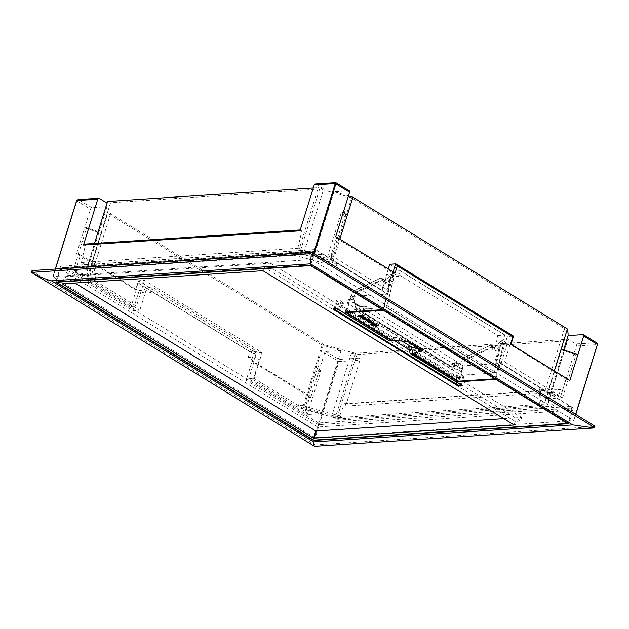<?xml version="1.0" encoding="UTF-8"?>
<svg xmlns="http://www.w3.org/2000/svg" width="629" height="629" viewBox="0 0 629 629"><rect width="100%" height="100%" fill="white"/><g stroke="black" fill="none" stroke-linecap="round" stroke-linejoin="round"><path stroke-width="0.47" stroke-dasharray="3.15 2.36" d="M554.448 405.972L337.977 420.18L331.711 416.335A240.357 75.197 -162.7 0 0 337.12 417.711L547.859 403.873A240.357 75.197 -162.7 0 0 548.181 402.128L554.448 405.972L560.942 389.461L345.007 404.007A1.58 1.164 -93.8 0 1 345.636 406.098L562.114 391.891A1.58 1.164 86.2 0 0 561.477 389.791M337.977 420.18L344.464 403.669L345.007 404.007M75.134 272.113L131.123 306.512L136.454 306.158L88.021 276.406L75.134 272.113L80.488 254.902L76.628 253.613L135.958 290.071L138.632 280.731L144.497 280.345L262.089 352.594L254.045 378.406L302.478 408.166L322.134 345.069A240.357 75.197 17.3 0 0 341.075 350.51L326.089 351.493A1.58 0.944 -58.4 0 0 324.58 352.995L338.921 361.589L339.039 359.45L338.284 361.416L314.61 437.414L315.255 437.595L338.921 361.589L359.93 360.213L345.636 406.098M359.93 360.213A1.58 1.164 86.2 0 0 359.301 358.113L351.367 353.239L331.711 416.335M548.181 402.128L567.838 339.031A240.357 75.197 17.3 0 1 567.507 340.784L356.769 354.614A240.357 75.197 17.3 0 1 351.367 353.239M596.709 342.844L575.771 343.906L567.838 339.031M575.771 343.906A1.58 1.164 -93.8 0 1 576.4 346.005L562.114 391.891M80.488 254.902L135.95 289.34A1.58 0.495 -162.7 0 0 135.518 289.529A1.58 0.495 -162.7 0 0 135.958 290.071M136.485 289.301L131.123 306.512M144.497 280.345L136.454 306.158M76.628 253.613L84.663 227.8L101.418 233.383L107.677 213.31A240.357 75.197 17.3 0 1 106.961 206.674L91.983 207.656L78.138 199.582M88.021 276.406L101.418 233.383A240.357 75.197 -162.7 0 1 101.245 232.541L86.629 227.674L84.663 227.8L90.474 209.158A1.58 0.944 121.6 0 1 91.983 207.656M499.308 362.312L504.639 361.958L560.636 396.356L547.741 392.064L499.308 362.312L507.351 336.499L513.217 336.114L510.536 344.716A1.58 0.495 -162.7 0 0 510.968 344.527A1.58 0.495 -162.7 0 0 510.52 343.984M560.636 396.356L565.99 379.153L510.536 344.716M510.001 344.755L504.639 361.958M565.99 379.153L569.858 380.443M547.741 392.064L554.338 370.906M87.848 275.565L73.231 270.69L87.313 269.77A240.357 75.197 -162.7 0 0 87.848 275.565L101.245 232.541M331.058 255.311L387.047 289.71L381.717 290.063L333.284 260.304L331.058 255.311L336.421 238.1L335.752 236.606M547.914 392.905L562.53 397.78L548.449 398.7A240.357 75.197 -162.7 0 0 547.914 392.905L561.312 349.889A240.357 75.197 -162.7 0 0 561.139 349.048M302.478 408.166L304.703 413.159L248.714 378.76L254.045 378.406M328.424 253.943L330.948 259.604A240.357 75.197 -162.7 0 0 314.343 254.863L328.424 253.943L341.822 210.919L343.788 210.794M387.149 274.173L394.076 273.717L398.393 276.375L391.458 276.823L387.149 274.173L380.852 294.396L336.051 266.869L336.947 264.007L331.955 260.941A237.196 74.214 -162.7 0 0 300.009 252.135L295.048 252.465L294.16 255.335L94.924 268.41A232.447 72.728 -162.7 0 0 95.058 282.688L139.85 310.215L132.923 310.671L60.636 266.256L55.722 282.036M351.611 197.844A237.196 74.214 -162.7 0 0 319.666 189.046L110.507 202.774A237.196 74.214 -162.7 0 0 110.61 213.663L323.455 344.433A237.196 74.214 -162.7 0 0 355.401 353.239L564.559 339.511A237.196 74.214 -162.7 0 0 564.457 328.613L351.611 197.844L331.955 260.941M564.457 328.613L544.8 391.71A237.196 74.214 17.3 0 1 544.911 402.599L539.949 402.93L539.053 405.791A232.447 72.728 -162.7 0 0 538.919 391.513L494.127 363.994L500.425 343.772L496.108 341.122L497.854 335.532L393.204 271.233L391.458 276.823M539.949 402.93A232.447 72.728 -162.7 0 0 539.816 388.643L544.8 391.71M539.816 388.643L538.919 391.513M252.496 360.047L259.423 359.591L255.115 356.942L248.18 357.398L252.496 360.047L246.198 380.262L318.478 424.677L573.341 407.946L501.061 363.538L494.127 363.994M355.401 353.239L335.752 416.327L340.714 416.005L339.825 418.875L539.053 405.791M339.825 418.875A232.447 72.728 17.3 0 1 297.926 407.333L253.133 379.814L246.198 380.262M380.852 294.396L387.779 293.94L315.499 249.532L60.636 266.256M294.16 255.335A232.447 72.728 17.3 0 1 336.051 266.869M388.305 268.897L381.717 290.063M389.76 264.251L507.351 336.499M333.284 260.304L339.872 239.138M143.53 293.098L150.465 292.642L146.148 289.993L139.213 290.449L143.53 293.098L145.275 287.508L152.202 287.052L256.852 351.352L249.925 351.8L145.275 287.508M139.213 290.449L132.923 310.671M318.478 424.677L313.643 440.198M248.18 357.398L249.925 351.8M322.134 345.069L107.677 213.31M307.337 414.527L304.813 408.866A240.357 75.197 -162.7 0 0 321.419 413.607L307.337 414.527L320.735 371.511L318.769 371.637L315.876 365.142A240.357 75.197 -162.7 0 0 318.211 365.842L320.735 371.511M564.559 339.511L544.911 402.599M323.455 344.433L303.807 407.529A237.196 74.214 -162.7 0 0 335.752 416.327M259.423 359.591L253.133 379.814M340.714 416.005A232.447 72.728 17.3 0 1 298.814 404.463L297.926 407.333M298.814 404.463L303.807 407.529M110.61 213.663L90.961 276.76A237.196 74.214 17.3 0 1 90.859 265.87L95.82 265.54L94.924 268.41M95.82 265.54A232.447 72.728 -162.7 0 0 95.946 279.826L90.961 276.76M95.946 279.826L95.058 282.688M146.148 289.993L139.85 310.215M150.465 292.642L152.202 287.052M255.115 356.942L256.852 351.352M110.507 202.774L90.859 265.87M319.666 189.046L300.009 252.135M315.255 437.595L573.734 420.628L575.629 414.314M573.341 407.946L568.427 423.718M547.859 403.873L567.507 340.784M348.435 195.871A240.357 75.197 17.3 0 0 333.991 191.774L348.977 190.791A1.58 0.944 121.6 0 1 349.354 190.878M107.048 203.136L107.237 203.246A240.357 75.197 17.3 0 1 107.559 201.5M313.289 187.992L318.298 187.67A240.357 75.197 17.3 0 1 323.707 189.038L315.766 184.163L336.114 182.74M337.12 417.711L356.769 354.614M304.813 408.866L318.211 365.842M341.075 350.51L321.419 413.607M55.423 269.031L53.095 276.524L311.583 259.557L313.533 253.29M315.499 249.532L310.584 265.304M81.322 262.497L297.792 248.282L304.051 252.135A240.357 75.197 -162.7 0 0 298.641 250.759L87.911 264.597A240.357 75.197 -162.7 0 0 87.58 266.342L81.322 262.497L85.544 244.595L85.009 244.256L301.48 230.049A1.58 1.164 86.2 0 0 300.929 229.907A1.58 1.164 86.2 0 0 299.954 230.819M87.58 266.342L107.237 203.246M87.911 264.597L94.492 243.454M304.051 252.135L323.707 189.038M298.641 250.759L318.298 187.67M330.948 259.604L344.346 216.588L341.822 210.919M346.681 217.288A240.357 75.197 -162.7 0 0 344.346 216.588M333.991 191.774L314.343 254.863M304.703 413.159L310.066 395.948L310.734 397.449L251.396 360.991A1.58 0.495 -162.7 0 0 253.542 361.589L256.223 352.979L138.632 280.731L135.95 289.34M310.734 397.449L324.58 352.995M314.61 437.414L53.095 276.744L76.769 200.745L79.034 199.7L99.296 198.371M314.123 253.644L312.22 259.738L573.734 420.408M594.877 426.407A1.58 0.495 17.3 0 1 594.444 426.604L593.996 428.034M315.679 446.307L316.128 444.868L594.444 426.604M316.128 444.868A1.58 0.495 17.3 0 1 313.981 444.278L32.401 271.28A1.58 0.495 17.3 0 1 31.961 270.737M312.22 259.738L311.583 259.557M394.076 273.717L387.779 293.94M398.393 276.375L400.138 270.777L393.204 271.233M496.108 341.122L503.043 340.666L504.78 335.076L400.138 270.777M503.043 340.666L507.359 343.316L501.061 363.538M563.655 349.881L548.449 398.7M106.961 206.674L87.313 269.77M297.792 248.282L302.014 230.379L301.48 230.049M315.215 184.022A1.58 1.164 -93.8 0 1 315.766 184.163M84.459 244.115A1.58 1.164 -93.8 0 1 85.009 244.256M73.231 270.69L86.629 227.674M562.53 397.78L575.936 354.756L577.902 354.63M295.048 252.465A232.447 72.728 17.3 0 1 336.947 264.007M310.066 395.948L253.542 361.589M262.089 352.594L256.223 352.979L253.629 353.82L251.396 360.991M254.077 361.549L248.714 378.76M507.359 343.316L500.425 343.772M497.854 335.532L504.78 335.076M336.421 238.1L392.41 272.506L393.133 271.862M392.41 272.506L387.047 289.71M561.312 349.889L575.936 354.756M335.847 182.669L348.977 190.791M583.083 334.62L596.033 342.577L597.408 344.621L573.734 420.628M395.083 273.065A1.58 0.495 -162.7 0 0 392.944 272.467M344.464 403.669L560.942 389.461M85.544 244.595L302.014 230.379M135.518 289.529L138.632 280.731M513.508 336.145L395.617 263.865M457.692 375.238A2.768 0.865 -162.7 0 1 456.921 374.294A2.768 0.865 -162.7 0 1 458.659 374.019A2.768 0.865 -162.7 0 1 461.427 374.994L463.046 375.993A2.768 0.865 17.3 0 1 463.825 376.936A2.768 0.865 17.3 0 1 462.079 377.211A2.768 0.865 17.3 0 1 459.312 376.236L457.692 375.238L456.575 378.823A2.768 0.865 -162.7 0 1 455.805 377.88A2.768 0.865 -162.7 0 1 457.542 377.604A2.768 0.865 -162.7 0 1 460.31 378.579L408.591 346.807M342.758 302.085L341.138 301.087A2.768 0.865 17.3 0 0 338.371 300.112A2.768 0.865 17.3 0 0 336.625 300.387A2.768 0.865 17.3 0 0 337.403 301.338L339.023 302.329A2.768 0.865 -162.7 0 0 341.791 303.304A2.768 0.865 -162.7 0 0 343.528 303.029A2.768 0.865 -162.7 0 0 342.758 302.085L341.641 305.67A2.768 0.865 -162.7 0 1 342.412 306.614A2.768 0.865 -162.7 0 1 340.674 306.889A2.768 0.865 -162.7 0 1 337.907 305.914L394.422 340.635M570.322 406.444L318.455 422.979L317.653 426.997L571.619 410.328C571.91 408.638 571.478 407.34 570.322 406.444L500.275 363.405L463.361 365.826L459.044 363.177L452.644 363.593L348.537 299.632L354.937 299.215L350.62 296.558L387.535 294.136L317.48 251.097L316.442 250.829L314.681 252.465L310.592 265.603M350.62 296.558L345.84 311.905L345.062 312.157M411.303 346.815L396.018 337.27L390.971 340.36M412.545 353.616L412.239 350.88M463.361 365.826L458.447 381.819M454.869 366.259A3.161 0.991 -162.7 0 0 455.734 365.874A3.161 0.991 -162.7 0 0 454.846 364.789L455.962 361.203A3.161 0.991 17.3 0 1 456.851 362.288A3.161 0.991 17.3 0 1 455.986 362.674L454.869 366.259L450.474 366.966L451.724 362.949L457.928 366.762L459.044 363.177M457.928 366.762L451.528 367.179L347.42 303.217L353.82 302.801L360.024 306.606L358.774 310.624L359.222 310.176L450.93 366.51M353.82 302.801L354.937 299.215M500.275 363.405L495.896 378.705L568.325 423.207L567.547 423.474M571.619 410.328L568.325 423.207L313.564 440.151M314.681 252.465L60.722 269.133L56.099 281.65L310.726 264.943L383.155 309.444L387.535 294.136M318.455 422.979L65.613 267.632L63.631 267.419L60.722 269.133L317.653 426.997L313.706 439.923L56.602 282.272M412.726 353.003L458.58 381.174L495.896 378.705M383.155 309.444L382.377 309.712M503.782 418.662L521.677 417.491L520.56 421.076L269.409 266.767L270.525 263.181L64.606 276.697L62.373 283.868M269.409 266.767L264.07 267.121L262.953 270.706M520.56 421.076L515.23 421.43L264.07 267.121M515.23 421.43L514.113 425.007M64.606 276.697L74.937 283.042M521.677 417.491L270.525 263.181M455.986 362.674L451.724 362.949M364.285 306.331A3.161 0.991 17.3 0 1 368.578 307.518L367.462 311.103A3.161 0.991 -162.7 0 0 363.169 309.916L364.285 306.331L360.024 306.606M455.962 361.203L368.578 307.518M363.169 309.916L359.222 310.176M367.462 311.103L454.846 364.789M409.275 349.763L456.575 378.823M388.942 340.493L393.353 337.443L341.641 305.67M393.353 337.443L396.018 337.27M451.528 367.179L452.644 363.593M347.42 303.217L348.537 299.632M495.888 378.721L495.762 379.373M358.208 315.365A1.848 0.582 -162.7 0 0 358.278 315.412A1.848 0.582 -162.7 0 0 359.639 315.962L360.063 316.473L363.263 316.269M359.505 316.395L359.639 315.962M362.312 317.574L362.446 317.142L362.493 317.653L363.955 318.07L362.446 317.142M367.721 320.531L367.588 320.963L367.713 320.531M365.929 319.666L366.951 319.28C368.578 319.972 368.618 320.255 367.077 320.145M376.362 324.934L378.202 325.625M375.23 325.641C376.543 325.908 376.724 325.751 375.757 325.162C374.444 324.894 374.271 325.051 375.23 325.641L375.096 326.066M376.386 326.129L376.126 325.39M369.199 320.145A2.052 0.645 -162.7 0 0 367.58 319.186L370.489 320.35M365.787 318.769L363.979 318.887L369.074 320.546L368.94 320.971M371.259 324.226L372.046 324.713L376.527 324.415M371.181 323.062L372.816 324.124L371.739 324.194M372.73 322.787L371.487 322.881M372.604 323.754L372.415 323.345L374.554 323.204M369.074 320.876L367.839 321.057L368.625 321.828L371.11 322.583L369.231 321.388L372.855 322.386M370.379 320.704L369.852 320.829M361.243 316.898L365.04 318.565L365.96 318.258M363.963 317.669L362.21 316.591L361.29 316.819M363.137 316.662A2.327 0.723 -162.7 0 0 362.516 316.584L364.678 317.511A1.321 0.409 17.3 0 1 364.962 317.904A1.321 0.409 17.3 0 1 364.694 318.054M360.614 310.718L360.834 310.003L355.44 306.693A4.741 2.838 -58.4 0 0 354.725 302.856A4.741 2.838 -58.4 0 0 353.577 302.596L358.978 305.914L357.909 305.985L356.344 311.001L360.614 310.718L456.63 369.71L456.851 368.995A4.741 2.838 -58.4 0 0 456.135 365.166A4.741 2.838 -58.4 0 0 454.995 364.906L460.389 368.217L459.319 368.287L453.926 364.977L452.361 369.994L356.344 311.001M385.797 283.207L384.288 279.881L385.931 284.017L385.797 283.207L383.753 281.949L391.238 274.503L393.29 275.761L385.797 283.207L385.931 284.017L394.124 275.927L386.733 307.447L354.544 309.562L461.348 375.183L493.537 373.068L500.928 341.547L492.735 349.638L491.115 346.068L490.219 345.431L462.307 358.711L459.319 368.287M495.298 350.487L495.432 351.289L495.298 350.487L493.254 349.229L500.739 341.783L502.791 343.041L495.298 350.487L493.789 347.153L492.751 346.422L464.815 359.709L462.771 358.451L462.307 358.711L490.699 345.164L493.812 347.727L495.432 351.289L503.625 343.206L495.33 378.579L458.439 381.198M464.815 359.709L458.58 380.985L412.648 352.767M401.97 341.083L396.262 337.576L392.307 340.273L346.375 312.055L383.132 309.641L383.784 309.775L383.572 310.144M384.303 279.889L383.265 279.15L383.415 279.803L383.25 279.142L384.311 280.448L384.288 279.881L382.235 278.616L381.614 278.789L380.718 278.152L381.198 277.884L383.25 279.142L355.314 292.43L353.27 291.172L352.798 291.431L381.198 277.884L352.798 291.431L346.375 312.055L346.886 312.66M355.314 292.43L352.515 302.667L353.577 302.596M357.909 305.985L352.515 302.667M386.733 307.447L493.537 373.068M439.435 339.605L386.638 307.612L394.029 276.092L391.985 274.834L383.784 309.775L495.337 378.312L503.53 343.371L501.486 342.113L494.095 373.626L441.393 341.248M460.389 368.217A4.741 2.838 121.6 0 1 461.529 368.476A4.741 2.838 121.6 0 1 462.244 372.313L456.851 368.995M461.348 375.183L462.244 372.313M355.44 306.693L354.544 309.562M383.108 309.861L391.427 274.268L383.234 282.358L381.614 278.789M358.978 305.914A4.741 2.838 121.6 0 1 360.118 306.174A4.741 2.838 121.6 0 1 360.834 310.003M456.63 369.71L452.361 369.994M453.926 364.977L454.995 364.906M493.812 347.727L493.789 347.153L493.812 347.727L493.789 347.153L491.736 345.895L493.254 349.229L492.735 349.638L493.254 349.229M503.57 343.206L502.791 343.041M500.928 341.547L503.625 343.206M394.061 275.934L393.29 275.761M391.427 274.268L394.124 275.927M407.466 341.405L396.262 337.576M407.199 341.335L392.307 340.273M493.576 373.068L494.095 373.626L493.576 373.068M383.753 281.949L383.234 282.358L383.753 281.949L382.235 278.616L381.198 277.884M491.115 346.068L491.736 345.895L490.699 345.164L490.219 345.431L490.699 345.164M492.751 346.422L492.916 347.082L465.004 360.362M371.912 325.138L372.046 324.713M372.683 324.556L372.816 324.124M368.492 322.252L368.625 321.828M370.976 321.694L371.11 321.262M371.259 322.048L371.888 322.04L371.747 322.465M370.89 321.906C372.148 321.883 371.778 321.702 369.797 321.348L370.803 321.859M369.663 321.781L369.797 321.348M364.891 319.791L365.024 319.359M367.446 319.618L367.58 319.186M370.001 320.916L370.135 320.491M364.631 319.807L364.765 319.375M363.185 317.511L363.318 317.079M364.545 317.936L364.678 317.511M363.821 318.502L363.955 318.07M359.93 316.906L360.063 316.473M576.4 346.005L597.408 344.621M359.301 358.113L339.039 359.45L326.089 351.493M76.707 200.698L90.474 209.158M138.191 282.901L253.629 353.82M313.981 444.278L313.533 445.709M31.953 272.711L32.401 271.28M463.046 375.993L460.499 384.162L410.061 353.176M461.427 374.994L460.31 378.579M339.023 302.329L337.907 305.914M65.613 267.632L317.48 251.097M383.155 309.452L346.217 312.133M346.375 312.236L391.694 340.077M450.474 366.966L358.774 310.624M337.403 301.338L335.171 308.517M459.312 376.236L457.346 382.566M341.138 301.087L338.591 309.264A2.768 0.865 -162.7 0 0 335.823 308.289A2.768 0.865 -162.7 0 0 334.085 308.564A2.768 0.865 -162.7 0 0 334.07 308.603M389.029 340.25L338.591 309.562M461.261 385.145A2.768 0.865 -162.7 0 0 461.277 385.105A2.768 0.865 -162.7 0 0 460.499 384.162L460.499 384.453M355.495 293.09L383.415 279.803L384.311 280.448M503.743 343.222L495.235 378.752M364.906 318.997L365.04 318.565M575.787 414.417L573.868 420.565M55.313 269.039L52.962 276.579M300.222 229.955L300.929 229.907M343.528 303.029L342.412 306.614M456.921 374.294L455.805 377.88M456.851 362.288L455.734 365.874M336.625 300.387L334.085 308.564M463.825 376.936L461.277 385.105M63.631 267.419L316.442 250.829M362.052 317.708L362.186 317.275M461.529 368.476L456.135 365.166M354.725 302.856L360.118 306.174M438.971 339.479L386.843 307.447L394.234 275.942L391.615 274.323M441.589 341.083L493.726 373.115M503.735 343.206L501.116 341.594M384.398 280.007L385.923 283.357M380.938 277.869L353.011 291.156M391.152 274.338L383.431 282.02M500.66 341.618L492.932 349.299M490.447 345.148L462.512 358.436M495.424 350.636L493.899 347.287M493.804 347.169L492.766 346.43M372.109 323.856L372.242 323.424M367.706 321.49L367.839 321.057M368.751 321.844L368.885 321.411M365.638 319.823L365.771 319.39M364.828 318.337L364.962 317.904"/><path stroke-width="0.94" d="M513.217 336.114L510.52 343.984L569.858 380.443L577.902 354.63L561.139 349.048L567.397 328.975A240.357 75.197 17.3 0 1 568.105 335.603L583.083 334.62A1.58 0.944 -58.4 0 1 583.468 334.707A1.58 0.944 -58.4 0 1 583.704 335.988L577.902 354.63M554.338 370.906L561.139 349.048M512.753 336.814L397.324 265.894L395.617 263.865L389.76 264.251L388.305 268.897M339.872 239.138L352.94 197.207L567.397 328.975M55.722 282.036L313.564 440.449L568.427 423.718L310.584 265.304L55.722 282.036M348.435 195.871A240.357 75.197 17.3 0 1 352.94 197.207M313.533 253.29L335.249 183.558L314.241 184.934L299.954 230.819L83.484 245.035L97.77 199.141A1.58 1.164 86.2 0 1 98.745 198.229A1.58 1.164 86.2 0 1 99.296 198.371L107.048 203.136M94.492 243.454L107.559 201.5L313.289 187.992M314.241 184.934A1.58 1.164 -93.8 0 1 315.215 184.022L335.823 182.669L349.354 190.878A1.58 0.944 121.6 0 1 349.598 192.152L335.752 236.606L395.083 273.065L397.324 265.894M31.466 272.302L31.961 270.737A1.58 0.495 17.3 0 1 32.386 270.549L31.45 272.396L31.953 272.711L314.555 446.331L594.381 427.964L572.72 424.905L310.561 263.834L51.436 280.849L313.596 441.912L572.72 424.905M593.996 428.034L594.429 425.872A1.58 0.495 17.3 0 1 594.877 426.407L594.389 427.979M314.555 446.331C313.957 445.835 313.635 444.365 313.596 441.912M32.386 270.549L310.71 252.276A1.58 0.495 17.3 0 1 312.857 252.874L594.429 425.872M51.436 280.849C44.234 278.844 37.575 276.029 31.45 272.396L310.262 253.707L310.71 252.276M312.857 252.874L312.409 254.305L311.276 254.03L310.561 263.834M311.276 254.03L310.262 253.707M312.409 254.305L593.988 427.303M568.105 335.603L563.655 349.881M83.484 245.035A1.58 1.164 -93.8 0 1 84.459 244.115L300.222 229.955M343.788 210.794L346.681 217.288M349.598 192.152L335.249 183.558L336.028 182.835L335.894 183.731L314.123 253.644M575.629 414.314L597.408 344.401L596.033 342.577M583.704 335.988L597.542 344.566L596.709 342.844L583.468 334.707M98.745 198.229L78.13 199.582L76.762 200.525L55.423 269.031M511.039 344.299L513.508 336.145L396.089 264.007L395.617 263.865L393.133 271.862M411.028 346.65L408.591 346.807L410.061 353.176L410.517 353.75L412.545 353.616L412.726 353.003M410.061 353.176L460.687 384.571A3.239 1.014 17.3 0 1 460.711 386.072A3.239 1.014 17.3 0 1 456.316 384.862L334.408 309.955A3.239 1.014 17.3 0 1 334.376 308.454A3.239 1.014 17.3 0 1 338.779 309.672L388.942 340.493L390.971 340.36L345.062 312.157L382.377 309.712L310.592 265.603L56.602 282.272L313.564 440.151L567.547 423.474L495.762 379.373L458.447 381.819L412.545 353.616M313.533 438.177L62.373 283.868L262.953 270.706L514.113 425.007L313.533 438.177L315.766 431.007L503.782 418.662M412.239 350.88L411.303 346.815M74.937 283.042L315.766 431.007M394.422 340.635L409.275 349.763M391.694 340.077L390.971 340.36M458.58 381.174L458.447 381.819M495.888 378.721L495.762 379.373M568.325 423.207L567.547 423.474L568.325 423.207M56.099 281.65L56.602 282.272L56.099 281.65M310.726 264.943L310.592 265.603M383.155 309.452L382.377 309.712L383.155 309.452M345.84 311.905L345.062 312.157L345.84 311.905M359.128 316.418L359.93 316.906L363.13 316.694L362.328 316.206L358.074 315.797A1.848 0.582 -162.7 0 0 358.145 315.844A1.848 0.582 -162.7 0 0 359.505 316.395L359.167 316.293M362.312 317.574L362.359 318.085L363.821 318.502L362.312 317.574M367.965 320.192L366.935 320.57C368.484 320.688 368.445 320.397 366.817 319.713C365.276 319.595 365.315 319.886 366.935 320.57L368.122 320.46M378.115 325.908L376.315 325.083M376.362 324.934L376.228 325.366L378.068 326.058L376.118 325.413L376.252 324.989M375.23 325.641C376.543 325.908 376.724 325.751 375.757 325.162C374.444 324.894 374.271 325.051 375.23 325.641M375.096 326.066C376.409 326.341 376.59 326.184 375.623 325.594C374.31 325.319 374.137 325.476 375.096 326.066C376.409 326.341 376.59 326.184 375.623 325.594C374.31 325.319 374.137 325.476 375.096 326.066M369.074 320.546A2.052 0.645 -162.7 0 0 369.215 320.436L370.355 320.782L369.703 319.611L365.787 318.769M371.739 324.194L371.126 324.658L371.912 325.138L376.394 324.847L375.741 323.935L372.604 323.754M376.394 324.847L372.289 324.077L374.554 323.204L372.73 322.787L370.284 321.097L367.706 321.49L368.492 322.252L370.976 323.015L369.097 321.82L372.722 322.811L371.338 321.34M371.487 322.881L371.047 323.495L372.683 324.556L371.126 324.658M378.202 325.625L378.068 326.058M371.236 321.678L370.379 320.704M369.852 320.829L369.074 320.876M365.826 318.691L365.174 317.897A2.327 0.723 -162.7 0 0 362.375 317.016L364.545 317.936A1.321 0.409 17.3 0 1 364.828 318.337A1.321 0.409 17.3 0 1 364.474 318.494L362.076 317.024L361.109 317.331L364.906 318.997L365.96 318.258L365.307 317.464A2.327 0.723 -162.7 0 0 363.137 316.662M361.29 316.819L361.109 317.331M364.694 318.054A1.321 0.409 17.3 0 1 364.608 318.062L363.963 317.669M363.13 316.694L362.461 315.774L358.994 315.318L358.074 315.797M422.303 350.612L411.366 346.862L412.781 353.121L458.439 381.198L494.874 378.807L383.32 310.27L346.886 312.66L392.142 340.462L407.482 341.374L422.885 350.84L413.182 353.396L422.885 350.84M411.366 346.862L401.97 341.083M375.607 324.36L375.741 323.935M374.42 323.636L373.76 322.716M373.626 323.149L371.047 323.495M370.803 321.859L370.756 322.331C372.014 322.315 371.645 322.134 369.663 321.781L371.747 322.465M370.284 321.097L370.418 320.664M370.001 320.916C370.127 320.177 369.144 319.579 367.053 319.107L363.845 319.32L368.94 320.971A2.052 0.645 -162.7 0 0 369.105 320.806A2.052 0.645 -162.7 0 0 367.446 319.618L369.278 320.216M369.333 320.35L369.105 320.806M366.817 319.713L365.638 319.823M363.845 319.32L363.971 318.927M367.077 320.145C365.449 319.453 365.41 319.162 366.951 319.28M365.174 317.897L365.307 317.464M364.474 318.494L364.608 318.062M362.328 316.206L362.461 315.774M358.86 315.742L358.994 315.318M97.77 199.141L76.636 200.58L55.313 269.039M575.787 414.417L597.408 344.621M76.707 200.698L78.13 199.582M335.171 308.517L334.856 309.507L456.764 384.405A2.768 0.865 -162.7 0 0 459.477 385.38A2.768 0.865 -162.7 0 0 461.261 385.145M457.346 382.566L456.316 384.862M334.07 308.603A2.768 0.865 -162.7 0 0 334.856 309.507L334.408 309.955M375.623 325.594L375.757 325.162M422.735 350.785L407.466 341.405M383.572 310.144L383.108 309.861M334.085 308.564L334.054 308.611C334.164 308.202 335.705 308.548 338.661 309.649L388.848 340.478M410.383 353.71L461.277 385.105M313.58 440.198L567.861 423.514M56.366 282.169L313.572 440.198M345.376 312.188L382.691 309.743M376.519 325.696L376.386 326.129M412.97 353.309L458.455 381.253L495.039 378.847A0.472 0.472 0 0 0 495.267 378.776M346.65 312.558L392.126 340.501L407.458 341.413M374.475 325.107L374.341 325.539M367.706 321.49L367.839 321.057"/></g></svg>
